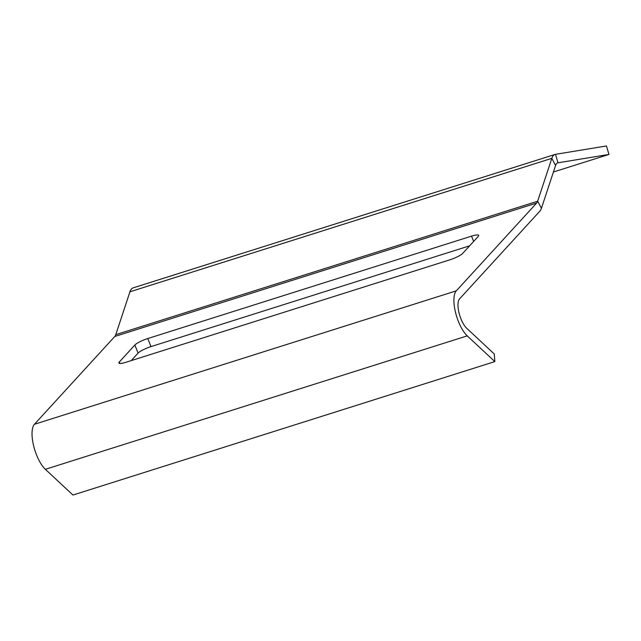 <?xml version="1.0" encoding="UTF-8"?>
<svg xmlns="http://www.w3.org/2000/svg" width="641" height="641" viewBox="0 0 641 641"><rect width="100%" height="100%" fill="white"/><g stroke="black" fill="none" stroke-linecap="round" stroke-linejoin="round"><path stroke-width="0.96" d="M34.43 424.286L456.312 290.838A25.448 9.343 72.4 0 0 455.503 312.327A25.448 9.343 72.4 0 0 467.241 335.868L494.836 361.596L72.954 495.036L45.359 469.308A25.448 9.343 -107.6 0 1 33.62 445.767A25.448 9.343 -107.6 0 1 34.43 424.286L114.787 336.477A16.594 6.09 72.4 0 0 115.781 334.65L129.931 291.799A25.448 9.343 -107.6 0 1 133.136 287.881L555.018 154.441A25.448 9.343 -107.6 0 1 555.499 154.329L606.45 145.964L608.95 154.441L557.999 162.806L555.499 154.329M131.205 360.619L138.095 353.095L134.842 345.042L119.354 361.965L119.947 363.439M134.842 345.042A11.065 2.131 158 0 1 147.751 338.552L151.004 346.605L469.629 245.815M151.004 346.605A11.065 2.131 -22 0 0 138.095 353.095M494.836 361.596L494.283 353.992L466.688 328.256A16.594 6.09 72.4 0 1 459.036 312.904A16.594 6.09 72.4 0 1 459.565 298.89L539.922 211.089A25.448 9.343 72.4 0 0 541.445 208.285L555.595 165.434A16.594 6.09 -107.6 0 1 557.686 162.878A16.594 6.09 -107.6 0 1 557.999 162.806L557.382 162.998M456.312 290.838L536.669 203.037A16.594 6.09 72.4 0 0 537.663 201.21L551.813 158.351A25.448 9.343 -107.6 0 1 555.018 154.441M119.354 361.965A11.065 2.131 158 0 0 118.906 362.998A11.065 2.131 158 0 0 126.069 362.245L449.838 259.829A11.065 2.131 158 0 0 462.746 253.347L478.226 236.425A11.065 2.131 158 0 0 478.675 235.383A11.065 2.131 158 0 0 471.52 236.144L147.751 338.552M553.423 172.004L608.95 154.441M114.787 336.477L536.669 203.037M473.651 241.425L471.52 236.144M541.445 208.285L537.663 201.21L115.781 334.65M555.595 165.434L551.813 158.351L129.931 291.799M45.359 469.308L467.241 335.868"/></g></svg>
